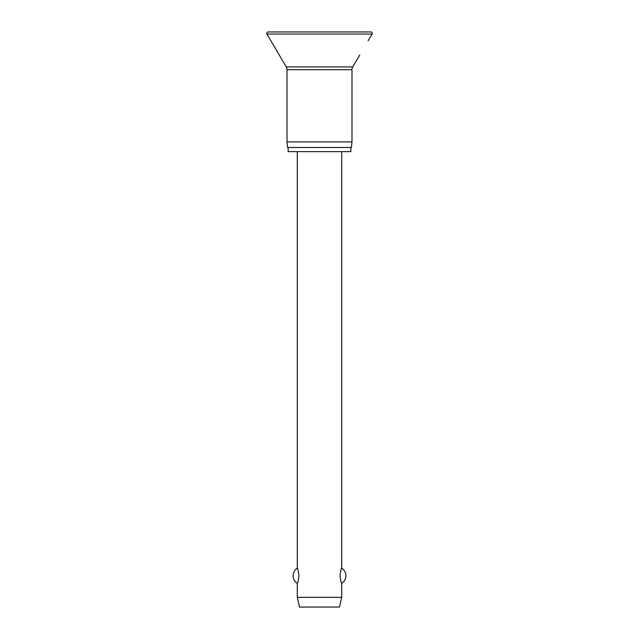 <?xml version="1.0" encoding="UTF-8"?>
<svg xmlns="http://www.w3.org/2000/svg" width="639" height="639" viewBox="0 0 639 639"><rect width="100%" height="100%" fill="white"/><g stroke="black" fill="none" stroke-linecap="round" stroke-linejoin="round"><path stroke-width="0.96" d="M368.096 40.8L372.074 34.043A1.39 1.39 0 0 0 370.876 31.95L268.124 31.95A1.39 1.39 0 0 0 266.926 34.043L286.248 66.903A5.551 5.551 0 0 1 287.007 69.715L287.007 141.914L287.59 147.473L351.41 147.473L351.993 141.914L351.993 69.715A5.551 5.551 0 0 1 352.752 66.903L359.765 54.978M288.149 147.473L288.149 151.635L350.851 151.635L350.851 147.473M297.287 151.635L297.287 568.175C297.79 568.446 298.349 570.986 298.948 575.779C298.349 580.571 297.79 583.111 297.287 583.383L297.287 597.329L299.507 607.05L339.493 607.05L341.713 597.329L341.713 583.383C341.21 583.111 340.651 580.571 340.052 575.779C340.651 570.986 341.21 568.446 341.713 568.175L341.713 151.635M297.287 597.329L341.713 597.329M304.643 31.95L319.5 31.95M287.007 141.914L351.993 141.914M266.926 34.043L372.074 34.043M287.007 69.715L351.993 69.715M286.248 66.903L352.752 66.903M341.713 583.383A9.026 9.026 0 0 0 341.713 568.175M297.287 568.175A9.026 9.026 0 0 0 297.287 583.383"/></g></svg>

